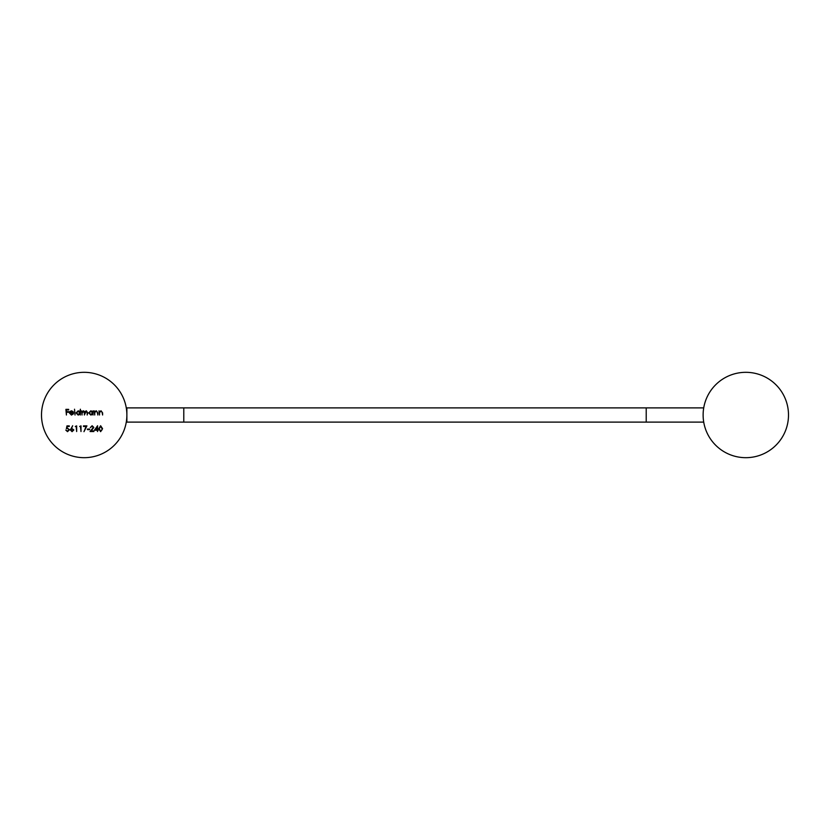 <?xml version="1.0" encoding="UTF-8"?>
<svg xmlns="http://www.w3.org/2000/svg" width="830" height="830" viewBox="0 0 830 830"><rect width="100%" height="100%" fill="white"/><g stroke="black" fill="none" stroke-linecap="round" stroke-linejoin="round"><path stroke-width="1.25" d="M183.783 407.883L703.124 407.883L126.876 407.883L126.876 422.117L183.783 422.117L183.783 407.883L126.876 407.883L126.876 422.117L703.124 422.117L183.783 422.117M646.217 407.883L646.217 422.117M745.817 372.317A42.683 42.683 0 0 1 788.5 415A42.683 42.683 0 0 1 745.817 457.683A42.683 42.683 0 0 1 703.124 415A42.683 42.683 0 0 1 745.817 372.317M84.183 457.683A42.683 42.683 0 0 0 126.876 415A42.683 42.683 0 0 0 84.183 372.317A42.683 42.683 0 0 0 41.5 415A42.683 42.683 0 0 0 84.183 457.683M97.069 430.22L94.392 430.22L97.577 425.738L97.577 429.639L98.231 430.22L97.577 430.22L97.577 431.527L97.069 430.22M66.379 428.705L66.96 425.883L69.274 425.883L69.274 426.454L67.355 426.454L67.043 427.948L69.492 429.681L67.52 431.673L65.798 430.075L67.552 431.092L68.983 429.66L67.624 428.415L66.379 428.705M99.496 415L98.988 410.871L99.496 411.618L101.063 410.798L102.609 412.894L102.609 415L102.049 412.116L100.98 411.307L99.579 412.396L99.496 415M94.724 415L94.215 410.871L94.724 411.618L96.29 410.798L97.836 412.894L97.836 415L97.266 412.116L96.197 411.307L94.796 412.396L94.724 415M92.545 411.639L93.053 410.871L93.053 415L92.545 414.284L90.864 415.073L88.706 412.925L90.875 410.798L92.545 411.639M75.032 415L74.524 409.211L75.032 415M69.886 413.05L71.39 414.564L73.362 413.931L71.453 415.073L69.378 412.946L69.855 411.566L71.473 410.798L73.133 411.618L73.58 413.05L69.886 413.05M68.651 409.356L68.651 409.937L66.41 409.937L66.41 411.67L68.651 411.67L68.651 412.251L66.41 412.251L66.41 415L65.902 409.356L68.662 409.356M79.877 411.67L80.386 409.211L80.386 415L79.877 414.284L78.196 415.073L76.038 412.925L78.207 410.798L79.877 411.67M82.046 415L81.547 410.871L82.046 411.587L83.477 410.798L84.785 411.794L86.299 410.798L87.7 412.769L87.192 415L87.192 412.759L86.216 411.307L84.37 415L84.37 412.904L83.384 411.307L82.046 413.267L82.046 415M70.353 429.95L72.677 425.738L71.577 428.322L73.829 429.94L72.065 431.673L70.353 429.95M76.153 426.454L75.281 426.454L76.661 425.883L76.661 431.527L76.153 426.454M80.489 426.454L79.628 426.454L80.998 425.883L80.998 431.527L80.489 426.454M86.081 426.454L83.467 426.454L83.467 425.883L86.932 425.883L83.965 431.673L86.081 426.454M89.619 429.639L87.441 429.639L87.441 429.069L89.619 429.069L89.619 429.639M93.313 427.46L92.078 426.309L90.263 427.616L92.109 425.738L93.811 427.409L91.258 430.946L93.883 430.946L93.883 431.527L90.055 431.527L93.313 427.46M102.578 428.705L100.627 431.673L98.739 428.705L100.627 425.738L102.578 428.705M69.938 412.541L73.071 412.541L71.494 411.307L69.938 412.541M79.877 412.946L78.217 411.307L76.547 412.935L78.207 414.564L79.877 412.946M92.545 412.946L90.885 411.307L89.215 412.935L90.885 414.564L92.545 412.946M73.331 429.971L72.054 428.851L70.861 429.971L72.096 431.092L73.331 429.971M95.388 429.639L97.069 429.639L97.069 427.191L95.388 429.639M100.638 426.309L99.247 428.705L100.638 431.092L101.851 430.127L102.069 428.705L100.638 426.309"/></g></svg>
